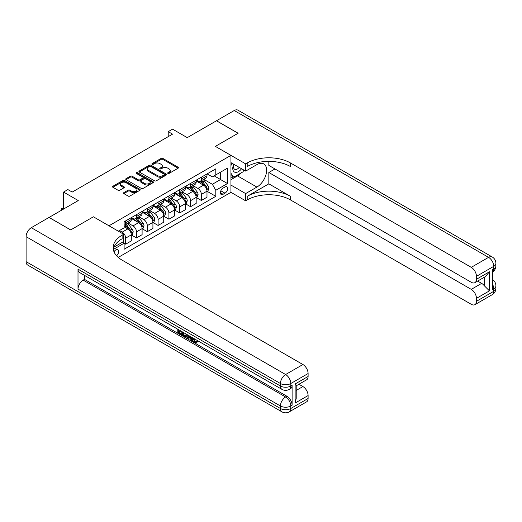 <?xml version="1.0" encoding="UTF-8"?>
<svg xmlns="http://www.w3.org/2000/svg" width="522" height="522" viewBox="0 0 522 522"><rect width="100%" height="100%" fill="white"/><g stroke="black" fill="none" stroke-linecap="round" stroke-linejoin="round"><path stroke-width="0.78" d="M167.908 173.415A0.842 0.483 0 0 0 169.095 173.415L178.119 168.201A1.201 0.692 0 0 0 178.472 167.712A1.201 0.692 0 0 0 178.119 167.223L162.831 158.401A1.201 0.692 0 0 0 161.135 158.401L152.111 163.608A0.842 0.483 0 0 0 151.869 163.954A0.842 0.483 0 0 0 152.111 164.293A0.842 0.483 0 0 0 153.305 164.293L154.473 163.621A3.843 2.218 0 0 1 159.902 163.621L161.181 164.358A3.843 2.218 0 0 1 162.303 165.924A3.843 2.218 0 0 1 161.181 167.497L160.013 168.169A0.842 0.483 0 0 0 159.765 168.508A0.842 0.483 0 0 0 160.013 168.854A0.842 0.483 0 0 0 161.2 168.854L162.368 168.182A3.843 2.218 0 0 1 167.803 168.182L169.076 168.913A3.843 2.218 0 0 1 170.198 170.485A3.843 2.218 0 0 1 169.076 172.051L167.908 172.73A0.842 0.483 0 0 0 167.66 173.069A0.842 0.483 0 0 0 167.908 173.415L167.908 172.73M116.569 255.767A3.915 2.258 120 0 0 118.559 252.367A3.915 2.258 120 0 0 117.848 249.666A3.915 2.258 120 0 0 115.891 249.862A3.915 2.258 120 0 0 114.011 251.8M123.858 192.618A1.201 0.692 0 0 0 123.505 193.107A1.201 0.692 0 0 0 123.858 193.597L128.144 196.076A1.201 0.692 0 0 0 129.847 196.076L139.863 190.289A1.201 0.692 0 0 0 140.216 189.799A1.201 0.692 0 0 0 139.863 189.31L124.582 180.482A1.201 0.692 0 0 0 122.885 180.482L112.863 186.269A1.201 0.692 0 0 0 112.511 186.759A1.201 0.692 0 0 0 112.863 187.248L118.044 190.243A1.201 0.692 0 0 0 119.74 190.243L124.027 187.763A1.201 0.692 0 0 0 124.38 187.274A1.201 0.692 0 0 0 124.027 186.785L121.463 185.303A3.21 1.853 0 0 1 120.517 183.992A3.21 1.853 0 0 1 122.5 182.276A3.21 1.853 0 0 1 126.004 182.68L136.066 188.488A3.21 1.853 0 0 1 137.005 189.799A3.21 1.853 0 0 1 135.022 191.515A3.21 1.853 0 0 1 131.524 191.111L129.847 190.145A1.201 0.692 0 0 0 128.144 190.145L123.858 192.618L123.858 193.597M268.837 161.383L268.837 165.409L471.262 282.278A7.341 4.235 -120 0 0 474.929 282.637L485.545 276.51L489.427 271.786L489.427 290.865L476.449 298.356L476.449 301.305L493.753 291.315L493.753 288.816L492.455 289.566L492.455 269.587L493.753 268.843L493.753 266.344L476.449 276.334A7.341 4.235 -120 0 0 471.262 267.342L488.559 257.353L234.234 110.52L216.499 120.758L238.123 133.247L215.377 146.382L238.084 133.267L216.454 120.784L187.261 137.638L172.554 129.149L168.228 131.648L172.554 134.141L72.206 192.076L67.88 189.577L63.56 192.076L63.56 209.061M26.1 261.652L280.425 408.485A7.341 4.235 120 0 0 281.945 411.845L27.62 265.013A7.341 4.235 -60 0 1 26.1 261.652L26.1 236.675A7.341 4.235 -60 0 1 31.287 227.69L49.022 217.446L70.653 229.934L93.399 216.8L70.692 229.908L49.068 217.426L78.261 200.565L63.56 192.076M114.024 247.095L123.681 241.523L123.681 234.28L93.399 216.8L108.974 225.791L230.946 155.367L230.946 192.331L245.653 200.82L247.206 199.919A30.583 17.657 180 0 1 290.46 199.919L471.262 304.3A7.341 4.235 -120 0 0 474.929 304.665A7.341 4.235 -120 0 0 476.449 301.305M247.206 162.962A30.583 17.657 180 0 1 290.46 162.962L290.46 166.557A30.583 17.657 180 0 0 247.206 166.557L247.206 162.962L245.653 163.862L215.377 146.382L230.946 155.367M154.558 180.827A1.201 0.692 0 0 0 156.254 180.827L166.27 175.046A1.201 0.692 0 0 0 166.622 174.55A1.201 0.692 0 0 0 166.27 174.061L150.988 165.239A1.201 0.692 0 0 0 149.292 165.239L139.27 171.02A1.201 0.692 0 0 0 138.917 171.516A1.201 0.692 0 0 0 139.27 172.006L154.558 180.827M136.679 173.598A0.842 0.483 0 0 1 137.527 173.715L137.527 172.717L153.07 181.689A1.201 0.692 0 0 1 153.422 182.178A1.201 0.692 0 0 1 153.07 182.667L143.048 188.449A1.201 0.692 0 0 1 141.351 188.449L126.07 179.627L126.07 178.648A1.201 0.692 0 0 0 125.717 179.137A1.201 0.692 0 0 0 126.07 179.627M126.07 178.648L130.356 176.168A1.201 0.692 0 0 1 132.053 176.168L138.252 179.751A1.201 0.692 0 0 0 139.948 179.751L142.793 178.106A1.201 0.692 0 0 0 143.145 177.617A1.201 0.692 0 0 0 142.793 177.128L136.34 173.402A0.842 0.483 0 0 1 136.098 173.056A0.842 0.483 0 0 1 136.614 172.612A0.842 0.483 0 0 1 137.527 172.717M224.975 186.987L223.077 188.083A3.791 2.192 120 0 0 220.597 191.424A3.791 2.192 120 0 0 221.178 194.465A3.791 2.192 120 0 0 223.077 194.275L224.975 193.179A3.791 2.192 120 0 0 227.455 189.832A3.791 2.192 120 0 0 226.874 186.798A3.791 2.192 120 0 0 224.975 186.987M118.233 257.405L230.946 192.331M207.11 173.872L212.35 176.893L215.808 174.896L215.808 168.854L124.112 221.791L124.112 227.84L118.318 231.181M215.808 174.896L227.488 168.156L227.488 183.535L215.808 190.282L212.35 184.286L203.743 179.32M207.11 191.306L215.808 196.324L215.808 190.282M215.808 196.324L124.112 249.262L124.112 243.219L113.326 249.444M168.228 131.648L168.228 136.64M214.164 175.849L220.565 179.542L220.565 172.149L227.488 168.156M212.35 184.286L220.565 179.542L227.488 183.535M124.112 243.272L125.665 244.172L125.665 238.123A4.894 2.825 -120 0 0 122.207 232.133L119.44 230.535M125.665 244.172L131.29 240.923L131.29 234.88A4.894 2.825 -120 0 0 127.831 228.884L124.112 226.737M131.42 235.004L136.483 237.928L136.483 231.885A4.894 2.825 -120 0 0 133.019 225.889L128.053 223.024M136.483 237.928L142.101 234.678L142.101 228.636A4.894 2.825 -120 0 0 138.643 222.646L131.29 218.398M142.232 228.76L147.295 231.683L147.295 225.641A4.894 2.825 -120 0 0 143.837 219.645L138.865 216.78M147.295 231.683L152.92 228.434L152.92 222.392A4.894 2.825 -120 0 0 149.455 216.402L142.101 212.154M153.05 222.516L158.107 225.439L158.107 219.397A4.894 2.825 -120 0 0 154.649 213.407L149.677 210.536M158.107 225.439L163.732 222.196L163.732 216.154A4.894 2.825 -120 0 0 160.274 210.157L152.92 205.909M163.862 216.278L168.919 219.194L168.919 213.152A4.894 2.825 -120 0 0 165.461 207.162L160.495 204.291M168.919 219.194L174.544 215.951L174.544 209.909A4.894 2.825 -120 0 0 171.085 203.913L163.732 199.672M174.674 210.033L179.731 212.956L179.731 206.914A4.894 2.825 -120 0 0 176.273 200.918L171.307 198.047M179.731 212.956L185.356 209.707L185.356 203.665A4.894 2.825 -120 0 0 181.897 197.668L174.544 193.427M185.486 203.789L190.55 206.712L190.55 200.67A4.894 2.825 -120 0 0 187.085 194.673L182.119 191.809M190.55 206.712L196.168 203.463L196.168 197.42A4.894 2.825 -120 0 0 192.709 191.43L185.356 187.183M196.298 197.544L201.362 200.468L201.362 194.425A4.894 2.825 -120 0 0 197.903 188.429L192.931 185.564M201.362 200.468L206.986 197.225L206.986 191.176A4.894 2.825 -120 0 0 203.521 185.186L196.168 180.938M196.298 180.116L197.903 181.043A4.894 2.825 -120 0 0 200.35 181.284A4.894 2.825 -120 0 0 201.362 179.039L201.362 177.193M185.486 186.361L187.085 187.281A4.894 2.825 -120 0 0 189.532 187.528A4.894 2.825 -120 0 0 190.55 185.284L190.55 183.437M174.674 192.605L176.273 193.525A4.894 2.825 -120 0 0 178.72 193.766A4.894 2.825 -120 0 0 179.731 191.528L179.731 189.682M163.862 198.843L165.461 199.769A4.894 2.825 -120 0 0 167.908 200.011A4.894 2.825 -120 0 0 168.919 197.773L168.919 195.926M153.044 205.087L154.649 206.014A4.894 2.825 -120 0 0 157.096 206.255A4.894 2.825 -120 0 0 158.107 204.017L158.107 202.164M142.232 211.332L143.837 212.252A4.894 2.825 -120 0 0 146.284 212.5A4.894 2.825 -120 0 0 147.295 210.255L147.295 208.408M131.42 217.576L133.019 218.496A4.894 2.825 -120 0 0 135.466 218.738A4.894 2.825 -120 0 0 136.483 216.499L136.483 214.653M200.35 181.284L205.968 178.035A4.894 2.825 -120 0 0 206.986 175.797L206.986 173.95M189.532 187.528L195.156 184.279A4.894 2.825 -120 0 0 196.168 182.041L196.168 180.188M178.72 193.766L184.344 190.523A4.894 2.825 -120 0 0 185.356 188.279L185.356 186.432M167.908 200.011L173.532 196.768A4.894 2.825 -120 0 0 174.544 194.523L174.544 192.677M157.096 206.255L162.714 203.006A4.894 2.825 -120 0 0 163.732 200.768L163.732 198.921M146.284 212.5L151.902 209.25A4.894 2.825 -120 0 0 152.92 207.012L152.92 205.166M135.466 218.738L141.09 215.495A4.894 2.825 -120 0 0 142.101 213.257L142.101 211.403M124.112 225.184A4.894 2.825 -120 0 0 124.654 224.982L130.278 221.739A4.894 2.825 -120 0 0 131.29 219.494L131.29 217.648M124.654 224.982A4.894 2.825 -120 0 0 125.665 222.744L125.665 220.897M123.27 241.758L124.112 243.219M168.241 173.532L169.076 173.05A3.843 2.218 0 0 0 170.198 171.484L170.198 170.485M162.303 165.924L162.303 166.923A3.843 2.218 0 0 1 161.181 168.495L160.345 168.971M178.1 168.214L162.831 159.399A1.201 0.692 0 0 0 161.135 159.399L152.45 164.41M166.257 175.053L150.988 166.237A1.201 0.692 0 0 0 149.292 166.237L139.289 172.012L139.27 171.02M164.149 174.896A0.842 0.483 0 0 0 164.397 174.55A0.842 0.483 0 0 0 164.149 174.211L150.734 166.466A0.842 0.483 0 0 0 149.546 166.466L148.313 167.177A3.843 2.218 0 0 0 147.191 168.743A3.843 2.218 0 0 0 148.313 170.316L157.487 175.607A3.843 2.218 0 0 0 162.916 175.607L164.149 174.896L164.149 175.894A0.842 0.483 0 0 0 164.397 175.549L164.397 174.55M147.191 168.743L147.191 169.741A3.843 2.218 0 0 0 148.313 171.314L148.313 170.316M164.149 175.894L162.916 176.606A3.843 2.218 0 0 1 157.487 176.606L148.313 171.314M126.083 179.633L130.356 177.167L130.356 176.168M143.145 177.617L143.145 178.615A1.201 0.692 0 0 1 142.793 179.105L139.948 180.749A1.201 0.692 0 0 1 138.252 180.749L132.053 177.167A1.201 0.692 0 0 0 130.356 177.167M137.527 173.715L153.05 182.674M144.685 183.463A3.21 1.853 0 0 0 148.183 183.868A3.21 1.853 0 0 0 150.166 182.152A3.21 1.853 0 0 0 149.227 180.84L145.684 178.792A1.201 0.692 0 0 0 143.981 178.792L141.136 180.436A1.201 0.692 0 0 0 140.79 180.925A1.201 0.692 0 0 0 141.136 181.415L144.685 183.463L144.685 184.462A3.21 1.853 0 0 0 148.183 184.866A3.21 1.853 0 0 0 150.166 183.15L150.166 182.152M140.79 180.925L140.79 181.924A1.201 0.692 0 0 0 141.136 182.413L141.136 181.415M144.685 184.462L141.136 182.413M137.005 189.799L137.005 190.798A3.21 1.853 0 0 1 135.022 192.514A3.21 1.853 0 0 1 131.524 192.109L129.847 191.143A1.201 0.692 0 0 0 128.144 191.143L123.877 193.61M120.517 183.992L120.517 184.99A3.21 1.853 0 0 0 121.463 186.302L121.463 185.303M124.014 187.776L121.463 186.302M139.863 189.31L139.863 190.289L124.582 181.486A1.201 0.692 0 0 0 122.885 181.486L112.882 187.261M206.986 191.378L208.024 190.778L208.885 188.279A3.243 1.873 -120 0 0 207.854 185.519L204.317 180.801A9.357 5.403 -120 0 0 203.293 179.581M199.782 183.026A9.357 5.403 -120 0 0 197.864 181.017M206.686 189.395L207.136 188.422A3.243 1.873 -120 0 0 206.21 186.471L202.673 181.754A9.357 5.403 -120 0 0 201.655 180.527M200.781 181.03A7.771 4.483 60 0 1 202.06 182.485L205.048 186.471M200.611 181.127A9.357 5.403 60 0 1 201.636 182.354L203.985 185.486M196.168 197.623L197.212 197.022L198.073 194.523A3.243 1.873 -120 0 0 197.035 191.763L193.505 187.046A9.357 5.403 -120 0 0 192.481 185.825M188.971 189.271A9.357 5.403 -120 0 0 187.052 187.261M195.874 195.639L196.324 194.66A3.243 1.873 -120 0 0 195.398 192.716L191.861 187.992A9.357 5.403 -120 0 0 190.837 186.772M189.969 187.274A7.771 4.483 60 0 1 191.241 188.723L194.236 192.716M189.799 187.372A9.357 5.403 60 0 1 190.824 188.592L193.173 191.731M185.356 203.867L186.393 203.267L187.261 200.768A3.243 1.873 -120 0 0 186.223 198.008L182.693 193.29A9.357 5.403 -120 0 0 181.669 192.063M178.152 195.509A9.357 5.403 -120 0 0 176.24 193.505M185.062 201.877L185.512 200.905A3.243 1.873 -120 0 0 184.579 198.954L181.049 194.236A9.357 5.403 -120 0 0 180.025 193.016M179.157 193.518A7.771 4.483 60 0 1 180.429 194.967L183.424 198.96M178.987 193.616A9.357 5.403 60 0 1 180.012 194.837L182.361 197.975M174.544 210.105L175.581 209.511L176.449 207.012A3.243 1.873 -120 0 0 175.412 204.252L171.875 199.535A9.357 5.403 -120 0 0 170.857 198.308M167.34 201.753A9.357 5.403 -120 0 0 165.422 199.75M174.25 208.121L174.694 207.149A3.243 1.873 -120 0 0 173.767 205.198L170.231 200.481A9.357 5.403 -120 0 0 169.213 199.26M168.345 199.763A7.771 4.483 60 0 1 169.617 201.211L172.606 205.205M168.175 199.854A9.357 5.403 60 0 1 169.193 201.081L171.549 204.219M163.732 216.349L164.769 215.749L165.631 213.257A3.243 1.873 -120 0 0 164.6 210.49L161.063 205.772A9.357 5.403 -120 0 0 160.045 204.552M156.528 207.997A9.357 5.403 -120 0 0 154.61 205.994M163.438 214.366L163.882 213.394A3.243 1.873 -120 0 0 162.955 211.443L159.419 206.725A9.357 5.403 -120 0 0 158.401 205.498M157.527 206.001A7.771 4.483 60 0 1 158.805 207.456L161.794 211.449M157.363 206.099A9.357 5.403 60 0 1 158.381 207.325L160.73 210.457M233.725 164.215A7.954 4.594 120 0 0 234.274 171.96A7.954 4.594 120 0 0 241.197 169.161A7.954 4.594 120 0 0 241.529 168.723M230.946 165.65L231.912 163.171M243.754 170.002L243.056 171.803L233.712 177.193L230.946 173.252M230.946 175.594L233.712 177.193M233.987 164.371A5.442 3.145 120 0 0 234.639 169.285A5.442 3.145 120 0 0 239.22 167.386M230.946 185.088L245.653 193.577L256.896 187.085A13.761 7.947 120 0 0 265.887 174.955A13.761 7.947 120 0 0 263.78 163.928A13.761 7.947 120 0 0 256.896 164.606L245.653 171.099L245.653 163.862M245.653 193.577L245.653 200.82M268.837 183.835L247.206 196.324A30.583 17.657 180 0 1 290.46 196.324L268.837 183.835L268.837 172.501L274.977 168.952M476.449 298.356A7.341 4.235 -120 0 0 471.262 289.371L481.636 283.374A7.341 4.235 60 0 1 484.233 285.678L484.233 277.267M268.837 172.501L471.262 289.371M234.234 110.52A7.341 4.235 -60 0 1 237.901 110.155L492.233 256.987A7.341 4.235 120 0 0 488.559 257.353A7.341 4.235 60 0 1 493.753 266.344A7.341 4.235 180 0 0 495.9 263.349A7.341 7.341 0 0 0 492.233 256.987M230.946 162.61L245.653 171.099M474.929 282.637A7.341 4.235 -120 0 0 476.449 279.277L489.427 271.786M476.449 276.334L476.449 279.277M290.46 162.962L471.262 267.342M477.65 281.071L481.636 283.374M489.427 290.865L484.233 285.678M241.334 172.795A13.761 7.947 -60 0 1 237.523 175.894L230.946 179.692M230.946 178.093L233.112 176.847M193.721 338.4L195.326 341.753L195.933 341.969M193.101 338.073L194.634 342.158L195.646 342.282L196.781 341.094L197.512 341.714L196.213 343.084L194.706 342.889C193.107 341.806 192.305 340.305 192.298 338.38L192.357 337.643M188.866 337.597L187.842 338.85L187.065 338.4L188.37 335.346M191.665 337.245L192.703 340.853L192.011 341.257L191.235 340.807L190.641 338.621L188.429 337.342L187.842 338.85M179.216 331.105L179.216 332.377L182.276 334.145L182.276 334.837L181.584 335.235L177.793 333.043L177.793 329.232M181.943 331.633L181.251 332.279L178.524 330.7L178.524 332.775L179.216 332.377M78.006 269.143L280.425 386.006A7.341 4.235 120 0 0 281.945 389.366L79.527 272.504A7.341 4.235 -60 0 1 78.006 269.143L78.006 289.116A7.341 4.235 -60 0 1 83.194 280.131L84.492 279.381L286.917 396.25A7.341 4.235 60 0 1 292.105 405.235L292.105 385.262A7.341 4.235 60 0 1 290.584 388.622L289.286 389.366A7.341 4.235 -120 0 0 290.806 386.006L292.105 385.262M84.492 279.381L84.492 275.368M186.785 334.426L186.843 335.241L187.515 334.85L186.817 336.821L186.126 337.225L184.442 336.886L182.583 335.809L182.583 331.999M123.681 234.28L122.122 235.181A30.583 17.657 0 0 0 113.163 247.663A30.583 17.657 0 0 0 122.122 260.152L302.917 364.532A7.341 4.235 60 0 1 308.111 373.524L290.806 383.513L290.806 386.006A7.341 4.235 0 0 1 280.425 386.006L280.425 383.513L26.1 236.675M295.132 383.964L296.209 385.588L296.209 398.416L295.132 403.043L295.132 383.964L308.111 376.466L308.111 373.524M308.111 376.466A7.341 4.235 60 0 1 306.59 379.827L296.209 385.823M298.923 384.251L302.917 386.561A7.341 4.235 60 0 1 308.111 395.546L295.132 403.043M292.105 405.235L290.806 405.986L290.806 408.485L308.111 398.495L308.111 395.546M308.111 398.495A7.341 4.235 60 0 1 306.59 401.855L289.286 411.845A7.341 4.235 -120 0 0 290.806 408.485A7.341 4.235 0 0 1 280.425 408.485L280.425 405.986L78.006 289.116M122.122 235.181L122.122 238.776A30.583 17.657 0 0 0 113.32 249.464M178.524 332.775L181.584 334.543L182.276 334.145M181.584 334.543L181.584 335.235M178.524 329.656L181.558 331.411M181.251 331.587L181.251 332.279M186.843 335.241L186.126 337.225M183.313 332.423L183.313 335.542L184.383 336.161L185.61 336.442L186.054 334.008M184.005 332.821L184.005 335.144L186.302 336.044M183.313 335.542L184.005 335.144M184.383 336.161L185.075 335.763M190.7 336.69L192.011 341.257M189.055 335.737L188.651 336.781L190.419 337.799L190.015 336.292M189.493 335.992L189.342 336.377L190.165 336.853M188.651 336.781L189.342 336.377M194.634 342.158L195.326 341.753M193.029 338.798L193.695 338.413M196.089 341.492L196.82 342.112L197.512 341.714M196.82 342.112L196.213 343.084M152.92 222.594L153.957 221.994L154.819 219.494A3.243 1.873 -120 0 0 153.788 216.734L150.251 212.017A9.357 5.403 -120 0 0 149.227 210.797M145.716 214.242A9.357 5.403 -120 0 0 143.798 212.232M152.62 220.61L153.07 219.638A3.243 1.873 -120 0 0 152.143 217.687L148.607 212.969A9.357 5.403 -120 0 0 147.589 211.743M146.715 212.245A7.771 4.483 60 0 1 147.994 213.694L150.982 217.687M146.545 212.343A9.357 5.403 60 0 1 147.569 213.563L149.918 216.702M142.101 228.838L143.145 228.238L144.007 225.739A3.243 1.873 -120 0 0 142.969 222.979L139.439 218.261A9.357 5.403 -120 0 0 138.415 217.035M134.904 220.48A9.357 5.403 -120 0 0 132.986 218.477M141.808 226.848L142.258 225.876A3.243 1.873 -120 0 0 141.331 223.925L137.795 219.207A9.357 5.403 -120 0 0 136.771 217.987M135.903 218.49A7.771 4.483 60 0 1 137.175 219.938L140.17 223.931M135.733 218.587A9.357 5.403 60 0 1 136.757 219.808L139.106 222.946M131.29 235.076L132.327 234.482L133.195 231.983A3.243 1.873 -120 0 0 132.157 229.223L128.627 224.506A9.357 5.403 -120 0 0 127.603 223.279M130.996 233.093L131.446 232.12A3.243 1.873 -120 0 0 130.513 230.169L126.983 225.452A9.357 5.403 -120 0 0 125.959 224.232M125.091 224.734A7.771 4.483 60 0 1 126.363 226.183L129.358 230.176M124.921 224.832A9.357 5.403 60 0 1 125.946 226.052L128.295 229.191M63.56 208.108L61.87 209.081L62.692 209.557M61.511 210.242L61.394 208.807L63.56 207.965M61.394 208.807L61.87 209.081L61.87 210.033M122.207 232.133L127.831 228.884M133.019 225.889L138.643 222.646M143.837 219.645L149.455 216.402M154.649 213.407L160.274 210.157M165.461 207.162L171.085 203.913M176.273 200.918L181.897 197.668M187.085 194.673L192.709 191.43M197.903 188.429L203.521 185.186M201.362 179.039L206.986 175.797M201.362 194.425L206.986 191.176M190.55 200.67L196.168 197.42M190.55 185.284L196.168 182.041M179.731 206.914L185.356 203.665M179.731 191.528L185.356 188.279M168.919 213.152L174.544 209.909M168.919 197.773L174.544 194.523M158.107 219.397L163.732 216.154M158.107 204.017L163.732 200.768M147.295 225.641L152.92 222.392M147.295 210.255L152.92 207.012M136.483 231.885L142.101 228.636M136.483 216.499L142.101 213.257M125.665 238.123L131.29 234.88M125.665 222.744L131.29 219.494M220.826 190.784L224.975 193.179M220.395 192.729L223.077 194.275M169.076 173.05L169.076 172.051M160.013 168.854L160.013 168.169M161.181 168.495L161.181 167.497M152.111 164.293L152.111 163.608M161.135 159.399L161.135 158.401M162.831 159.399L162.831 158.401M178.119 168.201L178.119 167.223M149.292 166.237L149.292 165.239M150.988 166.237L150.988 165.239M166.27 175.046L166.27 174.061M157.487 176.606L157.487 175.607M162.916 176.606L162.916 175.607M132.053 177.167L132.053 176.168M138.252 180.749L138.252 179.751M139.948 180.749L139.948 179.751M142.793 179.105L142.793 178.106M153.07 182.667L153.07 181.689M128.144 191.143L128.144 190.145M129.847 191.143L129.847 190.145M131.524 192.109L131.524 191.111M124.027 187.763L124.027 186.785M112.863 187.248L112.863 186.269M122.885 181.486L122.885 180.482M124.582 181.486L124.582 180.482M206.745 189.571L208.865 188.344M202.673 181.754L204.317 180.801M200.122 183.222L201.636 182.354M206.21 186.471L207.854 185.519M205.949 187.737L207.136 188.422M195.926 195.815L198.053 194.589M191.861 187.992L193.505 187.046M189.31 189.466L190.824 188.592M195.398 192.716L197.035 191.763M195.137 193.982L196.324 194.66M185.114 202.06L187.241 200.833M181.049 194.236L182.693 193.29M178.498 195.711L180.012 194.837M184.579 198.954L186.223 198.008M184.325 200.22L185.512 200.905M174.302 208.298L176.423 207.071M170.231 200.481L171.875 199.535M167.686 201.955L169.193 201.081M173.767 205.198L175.412 204.252M173.513 206.464L174.694 207.149M163.49 214.542L165.611 213.315M159.419 206.725L161.063 205.772M156.874 208.193L158.381 207.325M162.955 211.443L164.6 210.49M162.701 212.708L163.882 213.394M247.206 196.324L247.206 199.919M290.46 196.324L290.46 199.919M492.455 284.105A7.341 4.235 60 0 1 493.753 288.816A7.341 4.235 180 0 0 495.9 285.821A7.341 7.341 0 0 0 492.455 279.596M492.233 294.676A7.341 7.341 0 0 0 495.9 288.32A7.341 4.235 0 0 1 493.753 291.315A7.341 4.235 60 0 1 492.233 294.676L474.929 304.665M493.753 268.843A7.341 4.235 60 0 1 492.455 272.053A7.341 7.341 0 0 0 495.9 265.842A7.341 4.235 0 0 1 493.753 268.843M237.523 175.894L256.896 187.085M31.287 227.69L285.619 374.522L302.917 364.532M83.194 280.131L285.619 396.994L286.917 396.25M296.209 390.43L302.917 386.561M285.619 374.522A7.341 4.235 120 0 0 280.425 383.513A7.341 4.235 180 0 0 290.806 383.513A7.341 4.235 -120 0 0 285.619 374.522M285.619 396.994A7.341 4.235 120 0 0 280.425 405.986A7.341 4.235 180 0 0 290.806 405.986A7.341 4.235 -120 0 0 285.619 396.994M152.678 220.786L154.799 219.56M148.607 212.969L150.251 212.017M146.056 214.438L147.569 213.563M152.143 217.687L153.788 216.734M151.882 218.953L153.07 219.638M141.86 227.031L143.987 225.804M137.795 219.207L139.439 218.261M135.244 220.682L136.757 219.808M141.331 223.925L142.969 222.979M141.07 225.191L142.258 225.876M131.048 233.269L133.175 232.042M126.983 225.452L128.627 224.506M124.432 226.926L125.946 226.052M130.513 230.169L132.157 229.223M130.259 231.435L131.446 232.12M495.9 285.821L495.9 288.32M495.9 263.349L495.9 265.842M281.945 389.366A7.341 7.341 0 0 0 289.286 389.366M281.945 411.845A7.341 7.341 0 0 0 289.286 411.845"/></g></svg>
